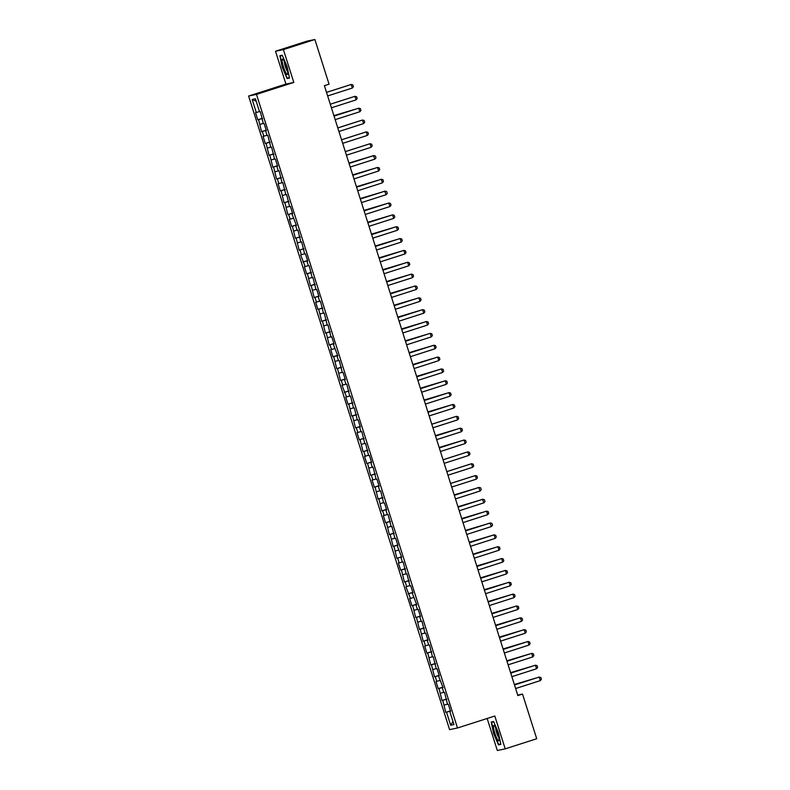 <?xml version="1.0" encoding="UTF-8"?>
<svg xmlns="http://www.w3.org/2000/svg" width="790" height="790" viewBox="0 0 790 790"><rect width="100%" height="100%" fill="white"/><g stroke="black" fill="none" stroke-linecap="round" stroke-linejoin="round"><path stroke-width="1.19" d="M487.163 718.475L497.325 750.5L505.215 748.851L536.706 738.749L522.526 694.074L517.707 695.082M248.603 96.044L449.599 729.634L457.489 727.985L256.503 94.395L248.603 96.044L285.921 84.076L293.821 82.427L283.403 49.602L275.503 51.251L285.921 84.076M275.503 51.251L306.984 41.149L314.884 39.5L283.403 49.602M256.227 101.248L252.148 99.471L256.286 112.506L255.535 112.664L257.787 119.784L258.547 119.626L261.549 131.634L262.3 131.476L263.811 136.216L263.05 136.374L265.302 143.484L266.062 143.326L269.064 155.334L269.825 155.176L272.827 167.184L273.587 167.026L276.589 179.034L277.339 178.876L278.85 183.616L278.09 183.774L280.341 190.894L281.102 190.736L284.104 202.744L284.864 202.586L287.866 214.594L288.617 214.436L290.127 219.176L289.367 219.334L291.619 226.444L292.379 226.286L295.381 238.294L296.141 238.136L299.143 250.144L299.904 249.986L301.405 254.736L300.644 254.894L305.167 266.585L304.407 266.744L306.658 273.853L307.419 273.696L310.421 285.704L311.181 285.546L314.183 297.553L314.934 297.396L316.444 302.135L315.684 302.293L317.935 309.404L318.696 309.246L321.698 321.263L322.458 321.105L325.46 333.113L326.221 332.955L329.223 344.963L329.973 344.805L331.484 349.545L330.724 349.703L332.975 356.813L333.736 356.655L336.738 368.663L337.498 368.505L340.5 380.513L341.26 380.355L342.761 385.095L342.001 385.263L346.524 396.955L345.763 397.113L348.015 404.223L348.775 404.065L351.777 416.073L352.538 415.915L355.54 427.923L356.29 427.765L357.801 432.505L357.041 432.663L359.292 439.773L360.052 439.615L363.054 451.633L363.815 451.465L365.316 456.215L364.555 456.373L366.817 463.483L367.577 463.325L370.579 475.333L371.33 475.175L372.841 479.915L372.08 480.073L374.332 487.183L375.092 487.025L378.094 499.033L378.854 498.875L381.856 510.883L382.607 510.725L384.118 515.465L383.357 515.623L385.609 522.743L386.369 522.585L389.371 534.593L390.132 534.435L393.134 546.443L393.894 546.285L396.896 558.293L397.647 558.135L399.157 562.875L398.397 563.033L400.649 570.143L401.409 569.985L404.411 581.993L405.171 581.835L406.672 586.585L405.912 586.743L410.435 598.435L409.674 598.593L411.926 605.703L412.686 605.545L415.688 617.553L416.449 617.395L419.451 629.403L420.211 629.245L423.213 641.253L423.963 641.095L425.474 645.835L424.714 645.993L426.965 653.113L427.726 652.955L430.728 664.963L431.488 664.805L434.49 676.813L435.241 676.655L436.751 681.395L435.991 681.553L438.243 688.663L439.003 688.505L442.005 700.513L442.765 700.355L445.767 712.363L450.419 710.872M252.148 99.471L255.437 98.79L259.574 111.825L260.335 111.666L263.337 123.674L264.097 123.517L266.349 130.626L265.588 130.785L267.099 135.525L267.85 135.367L270.851 147.375L271.612 147.217L274.614 159.234L275.374 159.076L277.626 166.186L276.865 166.344L278.376 171.084L279.137 170.926L282.129 182.934L282.889 182.776L285.891 194.784L286.651 194.626L289.654 206.634L290.414 206.476L292.665 213.586L291.905 213.744L296.428 225.446L295.667 225.604L297.168 230.344L297.929 230.186L300.931 242.194L301.691 242.036L304.693 254.044L305.454 253.886L307.705 260.996L306.945 261.154L308.456 265.894L309.206 265.736L312.208 277.744L312.968 277.586L315.97 289.604L316.731 289.446L318.982 296.556L318.222 296.714L319.733 301.454L320.483 301.296L323.485 313.304L324.246 313.146L327.248 325.154L328.008 324.996L331.01 337.004L331.77 336.846L334.022 343.956L333.262 344.114L337.784 355.816L337.024 355.974L338.525 360.714L339.285 360.556L342.287 372.564L343.048 372.406L345.299 379.516L344.539 379.674L346.05 384.414L346.8 384.256L349.802 396.264L350.562 396.106L353.565 408.114L354.325 407.956L357.327 419.974L358.087 419.816L360.339 426.926L359.578 427.084L361.089 431.824L361.84 431.666L364.842 443.674L365.602 443.516L368.604 455.524L369.365 455.366L371.616 462.476L370.856 462.634L372.366 467.374L373.117 467.216L376.119 479.224L376.879 479.066L379.141 486.186L378.38 486.344L379.881 491.084L380.642 490.926L383.644 502.934L384.404 502.776L386.656 509.886L385.895 510.044L387.406 514.784L388.157 514.626L391.159 526.634L391.919 526.476L394.921 538.484L395.681 538.326L397.933 545.436L397.173 545.594L401.695 557.296L400.935 557.454L402.436 562.194L403.196 562.036L406.198 574.044L406.959 573.886L409.961 585.894L410.721 585.736L412.973 592.846L412.212 593.004L416.735 604.696L415.975 604.854L417.476 609.594L418.236 609.436L420.497 616.546L419.737 616.704L421.238 621.454L421.998 621.295L425 633.304L425.761 633.145L428.012 640.256L427.252 640.413L428.763 645.154L429.513 644.995L432.515 657.004L433.276 656.846L436.278 668.854L437.038 668.696L439.289 675.806L438.529 675.964L443.052 687.665L442.291 687.823L443.792 692.563L444.553 692.405L447.555 704.413L448.315 704.255L450.567 711.365L449.816 711.523L453.944 724.558L450.656 725.25L446.528 712.205L445.767 712.363M314.884 39.5L329.055 84.184L324.394 85.676L517.865 695.565L522.526 694.074M444.266 705.095L447.466 704.127M442.765 700.355L446.696 699.16M449.816 711.523L450.537 711.267M440.504 693.245L443.704 692.277M439.003 688.505L442.943 687.31M446.054 699.673L446.785 699.417M436.751 681.395L439.951 680.427M435.241 676.655L439.181 675.46M442.291 687.823L443.022 687.567M432.989 669.545L436.189 668.577M431.488 664.805L435.418 663.61M438.529 675.964L439.26 675.717M429.227 657.695L432.426 656.717M427.726 652.955L431.656 651.76M434.776 664.114L435.497 663.867M425.474 645.835L428.664 644.867M423.963 641.095L427.904 639.9M431.014 652.264L431.745 652.017M421.712 633.985L424.911 633.017M420.211 629.245L424.141 628.05M427.252 640.413L427.983 640.157M417.95 622.135L421.149 621.167M416.449 617.395L420.379 616.2M423.499 628.563L424.22 628.307M414.187 610.285L417.387 609.317M412.686 605.545L416.626 604.35M419.737 616.704L420.468 616.457M410.435 598.435L413.634 597.457M408.924 593.695L412.864 592.5M415.975 604.854L416.705 604.607M406.672 586.585L409.872 585.607M405.171 581.835L409.101 580.65M412.212 593.004L412.943 592.757M402.91 574.725L406.109 573.757M401.409 569.985L405.339 568.79M408.46 581.154L409.181 580.897M399.157 562.875L402.347 561.907M397.647 558.135L401.587 556.94M404.697 569.304L405.428 569.047M395.395 551.025L398.594 550.057M393.894 546.285L397.824 545.09M400.935 557.454L401.666 557.197M391.633 539.175L394.832 538.207M390.132 534.435L394.062 533.24M397.173 545.594L397.903 545.347M387.87 527.325L391.07 526.347M386.369 522.585L390.309 521.39M393.42 533.744L394.151 533.497M384.118 515.465L387.317 514.497M382.607 510.725L386.547 509.53M389.658 521.894L390.388 521.647M380.355 503.615L383.555 502.647M378.854 498.875L382.785 497.68M385.895 510.044L386.626 509.787M376.593 491.765L379.793 490.797M375.092 487.025L379.022 485.83M382.143 498.194L382.864 497.937M372.841 479.915L376.03 478.947M371.33 475.175L375.27 473.98M378.38 486.344L379.111 486.087M369.078 468.065L372.278 467.088M367.577 463.325L371.507 462.13M374.618 474.484L375.349 474.237M365.316 456.215L368.515 455.238M363.815 451.465L367.745 450.28M370.856 462.634L371.586 462.387M361.553 444.355L364.753 443.388M360.052 439.615L363.993 438.42M367.103 450.784L367.824 450.527M357.801 432.505L360.99 431.538M356.29 427.765L360.23 426.57M363.341 438.934L364.072 438.677M354.038 420.655L357.238 419.688M352.538 415.915L356.468 414.72M359.578 427.084L360.309 426.827M350.276 408.805L353.476 407.838M348.775 404.065L352.705 402.87M355.826 415.224L356.547 414.977M346.524 396.955L349.713 395.978M345.013 392.215L348.953 391.02M352.063 403.374L352.794 403.127M342.761 385.095L345.961 384.128M341.26 380.355L345.191 379.17M348.301 391.524L349.032 391.277M338.999 373.245L342.198 372.278M337.498 368.505L341.428 367.31M344.539 379.674L345.269 379.417M335.237 361.395L338.436 360.428M333.736 356.655L337.676 355.46M340.786 367.824L341.507 367.567M331.484 349.545L334.674 348.578M329.973 344.805L333.913 343.611M337.024 355.974L337.755 355.717M327.722 337.695L330.921 336.728M326.221 332.955L330.151 331.76M333.262 344.114L333.992 343.867M323.959 325.845L327.159 324.868M322.458 321.105L326.389 319.911M329.509 332.264L330.23 332.017M320.197 313.986L323.396 313.018M318.696 309.246L322.636 308.051M325.747 320.414L326.477 320.167M316.444 302.135L319.644 301.168M314.934 297.396L318.874 296.201M321.984 308.564L322.715 308.307M312.682 290.286L315.882 289.318M311.181 285.546L315.111 284.351M318.222 296.714L318.953 296.457M308.92 278.435L312.119 277.468M307.419 273.696L311.349 272.501M314.469 284.864L315.19 284.607M305.167 266.585L308.357 265.608M303.656 261.846L307.596 260.651M310.707 273.004L311.438 272.757M301.405 254.736L304.604 253.758M299.904 249.986L303.834 248.801M306.945 261.154L307.675 260.907M297.642 242.876L300.842 241.908M296.141 238.136L300.072 236.941M303.192 249.304L303.913 249.048M293.88 231.026L297.079 230.058M292.379 226.286L296.319 225.091M299.43 237.454L300.161 237.197M290.127 219.176L293.327 218.208M288.617 214.436L292.557 213.241M295.667 225.604L296.398 225.347M286.365 207.326L289.565 206.358M284.864 202.586L288.794 201.391M291.905 213.744L292.636 213.498M282.603 195.476L285.802 194.498M281.102 190.736L285.032 189.541M288.153 201.894L288.873 201.648M278.85 183.616L282.04 182.648M277.339 178.876L281.279 177.691M284.39 190.044L285.121 189.797M275.088 171.766L278.287 170.798M273.587 167.026L277.517 165.831M280.628 178.194L281.359 177.938M271.325 159.916L274.525 158.948M269.825 155.176L273.755 153.981M276.865 166.344L277.596 166.088M267.563 148.066L270.763 147.098M266.062 143.326L270.002 142.131M273.113 154.494L273.844 154.238M263.811 136.216L267 135.248M262.3 131.476L266.24 130.281M269.351 142.635L270.081 142.388M260.048 124.366L263.248 123.388M258.547 119.626L262.478 118.431M265.588 130.785L266.319 130.538M256.286 112.506L259.485 111.538M261.836 118.934L262.557 118.688M293.821 82.427L256.503 94.395M505.215 748.851L494.807 716.026L457.489 727.985M446.528 712.205L450.458 711.02M452.986 721.527L450.656 725.25M289.496 78.082L287.056 66.4L282.237 55.211L279.867 55.705L282.297 67.397L287.116 78.585L289.496 78.082M493.602 721.517L491.232 722.011L493.661 733.703L498.48 744.891L500.86 744.387L498.421 732.705L493.602 721.517M257.787 119.784L262.438 118.293M261.549 131.634L266.19 130.143M265.302 143.484L269.953 141.993M269.064 155.334L273.715 153.843M272.827 167.184L277.478 165.693M276.589 179.034L281.23 177.543M280.341 190.894L284.993 189.403M284.104 202.744L288.755 201.253M287.866 214.594L292.507 213.103M291.619 226.444L296.27 224.953M295.381 238.294L300.032 236.803M299.143 250.144L303.795 248.662M302.906 262.004L307.547 260.512M306.658 273.853L311.309 272.362M310.421 285.704L315.072 284.212M314.183 297.553L318.824 296.062M317.935 309.404L322.587 307.912M321.698 321.263L326.349 319.772M325.46 333.113L330.111 331.622M329.223 344.963L333.864 343.472M332.975 356.813L337.626 355.322M336.738 368.663L341.389 367.172M340.5 380.513L345.141 379.022M344.252 392.373L348.904 390.882M348.015 404.223L352.666 402.732M351.777 416.073L356.428 414.582M355.54 427.923L360.181 426.432M359.292 439.773L363.943 438.282M363.054 451.633L367.706 450.142M366.817 463.483L371.468 461.992M370.579 475.333L375.22 473.842M374.332 487.183L378.983 485.692M378.094 499.033L382.745 497.542M381.856 510.883L386.498 509.392M385.609 522.743L390.26 521.252M389.371 534.593L394.022 533.102M393.134 546.443L397.785 544.952M396.896 558.293L401.537 556.802M400.649 570.143L405.3 568.652M404.411 581.993L409.062 580.502M408.173 593.853L412.815 592.362M411.926 605.703L416.577 604.212M415.688 617.553L420.339 616.062M419.451 629.403L424.102 627.912M423.213 641.253L427.854 639.762M426.965 653.113L431.617 651.622M430.728 664.963L435.379 663.472M434.49 676.813L439.131 675.322M438.243 688.663L442.894 687.172M442.005 700.513L446.656 699.022M289.446 77.835L287.116 78.585M289.416 77.697L287.274 78.141L282.297 67.397M500.811 744.14L498.48 744.891M326.527 92.391L351.214 84.471L352.853 84.905L353.416 86.683L352.34 88.026L327.653 95.945M352.34 88.026L351.214 84.471L326.507 92.351M347.067 85.755L347.679 85.557M330.279 104.241L354.967 96.321L356.606 96.755L357.169 98.533L356.102 99.876L331.415 107.796M356.102 99.876L354.967 96.321L330.269 104.201M334.042 116.091L358.729 108.171L360.368 108.605L360.931 110.383L359.855 111.726L335.167 119.645M359.855 111.726L358.729 108.171L334.032 116.051M350.829 97.605L351.441 97.407M354.591 109.455L333.903 115.656M355.204 109.257L333.894 115.617M287.728 73.352A8.088 1.412 -107.8 0 0 286.01 65.649A8.088 1.412 -107.8 0 0 282.978 59.359A8.088 1.412 -107.8 0 0 282.099 60.297A8.088 1.412 -107.8 0 0 284.667 70.27A8.088 1.412 -107.8 0 0 287.678 74.013A8.088 1.412 -107.8 0 0 287.728 73.352M284.38 61.6A5.53 0.968 -107.8 0 0 284.37 61.906A5.53 0.968 -107.8 0 0 285.476 66.992A5.53 0.968 -107.8 0 0 287.521 71.377M282.613 67.298L280.243 55.981L282.385 55.537M282.287 55.32L280.243 55.981M499.092 739.657A8.088 1.412 -107.8 0 0 497.374 731.955A8.088 1.412 -107.8 0 0 494.343 725.664A8.088 1.412 -107.8 0 0 493.464 726.602A8.088 1.412 -107.8 0 0 496.031 736.576A8.088 1.412 -107.8 0 0 499.043 740.319A8.088 1.412 -107.8 0 0 499.092 739.657M495.745 727.906A5.53 0.968 -107.8 0 0 495.735 728.212A5.53 0.968 -107.8 0 0 496.841 733.298A5.53 0.968 -107.8 0 0 498.885 737.682M500.781 744.002L498.638 744.447L493.977 733.604L491.607 722.287L493.75 721.843M493.651 721.625L491.607 722.287M337.804 127.941L362.491 120.021L364.131 120.455L364.694 122.233L363.617 123.576L338.93 131.495M363.617 123.576L362.491 120.021L337.794 127.901M341.566 139.791L366.254 131.871L367.883 132.315L368.456 134.093L367.38 135.426L342.692 143.346M367.38 135.426L366.254 131.871L341.547 139.751M358.344 121.305L358.966 121.107M362.106 133.164L362.719 132.967M345.319 151.641L370.006 143.731L371.646 144.165L372.209 145.943L371.142 147.286L346.445 155.205M371.142 147.286L370.006 143.731L345.309 151.601M365.869 145.014L366.481 144.817M374.894 159.136L373.384 155.66L349.071 163.461L373.769 155.581L375.408 156.015L375.971 157.793L374.894 159.136L350.207 167.055M369.621 156.864L348.943 163.066M370.243 156.667L348.933 163.026M378.657 170.986L377.531 167.431L352.824 175.311L377.531 167.431L379.17 167.865L379.733 169.643L378.657 170.986L353.969 178.905M382.419 182.836L381.293 179.281L356.586 187.161L381.293 179.281L382.923 179.715L383.486 181.493L382.419 182.836L357.732 190.755M386.172 194.686L384.661 191.21L360.349 199.011L385.046 191.131L386.685 191.565L387.248 193.343L386.172 194.686L361.484 202.605M364.121 210.9L388.808 202.981L390.448 203.425L391.01 205.203L389.934 206.546L365.247 214.455M389.934 206.546L388.808 202.981L364.111 210.861M367.883 222.76L392.571 214.841L394.21 215.275L394.773 217.053L393.697 218.395L369.009 226.315M393.697 218.395L392.571 214.841L367.863 222.721M371.636 234.61L396.323 226.691L397.963 227.125L398.525 228.903L397.459 230.246L372.771 238.165M397.459 230.246L396.323 226.691L371.626 234.571M375.398 246.46L400.086 238.541L401.725 238.975L402.288 240.753L401.211 242.096L376.524 250.015M401.211 242.096L400.086 238.541L375.388 246.421M379.161 258.31L403.848 250.391L405.487 250.825L406.05 252.603L404.974 253.946L380.286 261.865M404.974 253.946L403.848 250.391L379.141 258.271M382.913 270.16L407.61 262.24L409.24 262.685L409.803 264.462L408.736 265.796L384.049 273.715M408.736 265.796L407.61 262.24L382.903 270.121M386.675 282.01L411.363 274.1L413.002 274.535L413.565 276.312L412.489 277.655L387.801 285.565M412.489 277.655L411.363 274.1L386.666 281.971M390.438 293.87L415.125 285.95L416.765 286.385L417.327 288.162L416.251 289.505L391.563 297.425M416.251 289.505L415.125 285.95L390.428 293.831M394.2 305.72L418.888 297.8L420.527 298.235L421.09 300.012L420.013 301.355L395.326 309.275M420.013 301.355L418.888 297.8L394.18 305.681M397.953 317.57L422.64 309.65L424.279 310.085L424.842 311.862L423.776 313.205L399.088 321.125M423.776 313.205L422.64 309.65L397.943 317.531M401.715 329.42L426.403 321.5L428.042 321.935L428.605 323.712L427.528 325.055L402.841 332.975M427.528 325.055L426.403 321.5L401.705 329.381M405.477 341.27L430.165 333.35L431.804 333.795L432.367 335.572L431.291 336.905L406.603 344.825M431.291 336.905L430.165 333.35L405.468 341.231M409.23 353.12L433.927 345.21L435.557 345.645L436.129 347.422L435.053 348.765L410.365 356.685M435.053 348.765L433.927 345.21L409.22 353.091M412.992 364.98L437.68 357.06L439.319 357.495L439.882 359.272L438.815 360.615L414.118 368.535M438.815 360.615L437.68 357.06L412.982 364.941M416.755 376.83L441.442 368.91L443.081 369.345L443.644 371.122L442.568 372.465L417.88 380.385M442.568 372.465L441.442 368.91L416.745 376.791M420.517 388.68L445.204 380.76L446.844 381.195L447.407 382.972L446.33 384.315L421.643 392.235M446.33 384.315L445.204 380.76L420.497 388.641M424.269 400.53L448.957 392.61L450.596 393.045L451.159 394.832L450.093 396.165L425.405 404.085M450.093 396.165L448.957 392.61L424.26 400.49M428.032 412.38L452.719 404.46L454.359 404.905L454.922 406.682L453.845 408.025L429.158 415.935M453.845 408.025L452.719 404.46L428.022 412.341M431.794 424.24L456.482 416.32L458.121 416.755L458.684 418.532L457.608 419.875L432.92 427.795M457.608 419.875L456.482 416.32L431.784 424.2M435.557 436.09L460.244 428.17L461.874 428.605L462.446 430.382L461.37 431.725L436.682 439.645M461.37 431.725L460.244 428.17L435.537 436.05M439.309 447.94L463.997 440.02L465.636 440.455L466.199 442.232L465.132 443.575L440.435 451.495M465.132 443.575L463.997 440.02L439.299 447.9M443.072 459.79L467.759 451.87L469.398 452.305L469.961 454.082L468.885 455.425L444.197 463.345M468.885 455.425L467.759 451.87L443.062 459.75M446.834 471.64L471.521 463.72L473.161 464.165L473.724 465.942L472.647 467.275L447.96 475.195M472.647 467.275L471.521 463.72L446.814 471.6M450.586 483.49L475.274 475.58L476.913 476.015L477.476 477.792L476.41 479.135L451.722 487.045M476.41 479.135L475.274 475.58L450.577 483.45M480.162 490.985L478.651 487.509L454.339 495.31L479.036 487.43L480.675 487.865L481.238 489.642L480.162 490.985L455.475 498.905M483.924 502.835L482.413 499.359L458.101 507.16L482.799 499.28L484.438 499.715L485.001 501.492L483.924 502.835L459.237 510.755M487.687 514.685L486.561 511.13L461.854 519.01L486.561 511.13L488.19 511.565L488.763 513.342L487.687 514.685L462.999 522.605M491.449 526.535L489.928 523.059L465.616 530.86L490.313 522.98L491.953 523.414L492.516 525.192L491.449 526.535L466.752 534.455M469.388 542.75L494.076 534.83L495.715 535.274L496.278 537.052L495.202 538.395L470.514 546.305M495.202 538.395L494.076 534.83L469.379 542.71M473.151 554.6L497.838 546.69L499.478 547.124L500.04 548.902L498.964 550.245L474.276 558.165M498.964 550.245L497.838 546.69L473.131 554.57M476.903 566.46L501.601 558.54L503.23 558.974L503.793 560.752L502.726 562.095L478.039 570.015M502.726 562.095L501.601 558.54L476.893 566.42M480.666 578.31L505.353 570.39L506.992 570.824L507.555 572.602L506.479 573.945L481.791 581.865M506.479 573.945L505.353 570.39L480.656 578.27M484.428 590.16L509.115 582.24L510.755 582.674L511.318 584.452L510.241 585.795L485.554 593.715M510.241 585.795L509.115 582.24L484.418 590.12M488.19 602.01L512.878 594.09L514.517 594.534L515.08 596.312L514.004 597.645L489.316 605.565M514.004 597.645L512.878 594.09L488.171 601.97M373.384 168.714L352.705 174.916M373.996 168.517L352.696 174.876M377.146 180.564L356.458 186.766M377.758 180.367L356.448 186.726M380.908 192.424L360.22 198.616M381.521 192.227L360.21 198.576M384.661 204.274L363.983 210.466M385.283 204.077L363.973 210.426M388.423 216.124L367.745 222.326M389.036 215.927L367.725 222.286M392.186 227.974L371.498 234.176M392.798 227.777L371.488 234.136M395.938 239.824L375.26 246.026M396.56 239.627L375.25 245.986M399.701 251.674L379.022 257.876M400.323 251.477L379.012 257.836M403.463 263.534L382.785 269.726M404.075 263.337L382.765 269.686M407.225 275.384L386.537 281.576M407.838 275.187L386.527 281.536M410.978 287.234L390.3 293.436M411.6 287.037L390.29 293.396M414.74 299.084L394.062 305.286M415.352 298.887L394.042 305.246M418.503 310.934L397.814 317.136M419.115 310.737L397.805 317.096M422.255 322.784L401.577 328.986M422.877 322.587L401.567 328.946M426.017 334.644L405.339 340.836M426.64 334.447L405.329 340.796M429.78 346.494L409.101 352.696M430.392 346.297L409.082 352.656M433.542 358.344L412.854 364.546M434.154 358.147L412.844 364.506M437.295 370.194L416.616 376.396M437.917 369.997L416.607 376.356M441.057 382.044L420.379 388.246M441.669 381.847L420.359 388.206M444.819 393.904L424.131 400.096M445.432 393.706L424.121 400.056M448.572 405.754L427.894 411.946M449.194 405.556L427.884 411.906M452.334 417.604L452.956 417.406M456.097 429.454L435.418 435.655M456.709 429.256L435.399 435.616M459.859 441.304L439.171 447.505M460.471 441.106L439.161 447.466M463.612 453.154L464.234 452.956M467.374 465.014L467.986 464.816M471.136 476.864L471.749 476.666M474.899 488.714L454.211 494.915M475.511 488.516L454.201 494.876M478.651 500.564L457.973 506.765M479.273 500.366L457.963 506.726M482.413 512.414L461.735 518.615M483.026 512.216L461.716 518.576M486.176 524.274L465.488 530.465M486.788 524.076L465.478 530.426M489.928 536.124L469.25 542.315M490.55 535.926L469.24 542.276M493.691 547.974L473.013 554.175M494.303 547.776L473.003 554.136M497.453 559.824L476.765 566.025M498.065 559.626L476.755 565.986M501.216 571.674L480.527 577.875M501.828 571.476L480.518 577.836M504.968 583.524L484.29 589.725M505.59 583.326L484.28 589.686M508.73 595.384L488.052 601.575M509.343 595.186L488.032 601.536M491.943 613.86L516.63 605.95L518.27 606.384L518.832 608.162L517.766 609.505L493.079 617.415M517.766 609.505L516.63 605.95L491.933 613.82M512.493 607.233L491.805 613.425M513.105 607.036L491.795 613.386M495.705 625.72L520.393 617.8L522.032 618.234L522.595 620.012L521.519 621.355L496.831 629.274M521.519 621.355L520.393 617.8L495.695 625.68M516.245 619.083L495.567 625.285M516.867 618.886L495.557 625.245M499.468 637.57L524.155 629.65L525.794 630.084L526.357 631.862L525.281 633.205L500.593 641.125M525.281 633.205L524.155 629.65L499.448 637.53M520.008 630.933L499.329 637.135M520.63 630.736L499.32 637.096M503.22 649.419L527.918 641.5L529.547 641.934L530.11 643.712L529.043 645.055L504.356 652.975M529.043 645.055L527.918 641.5L503.21 649.38M523.77 642.784L503.092 648.985M524.382 642.586L503.072 648.946M506.983 661.269L531.67 653.35L533.309 653.784L533.872 655.562L532.796 656.905L508.108 664.825M532.796 656.905L531.67 653.35L506.973 661.23M527.532 654.634L506.844 660.835M528.145 654.436L506.834 660.795M510.745 673.12L535.432 665.2L537.072 665.644L537.635 667.422L536.558 668.755L511.871 676.675M536.558 668.755L535.432 665.2L510.735 673.08M531.285 666.493L510.607 672.685M531.907 666.296L510.597 672.645M514.507 684.97L539.195 677.06L540.834 677.494L541.397 679.272L540.321 680.615L515.633 688.534M540.321 680.615L539.195 677.06L514.488 684.93M535.047 678.343L514.369 684.545M535.66 678.146L514.349 684.505"/></g></svg>

